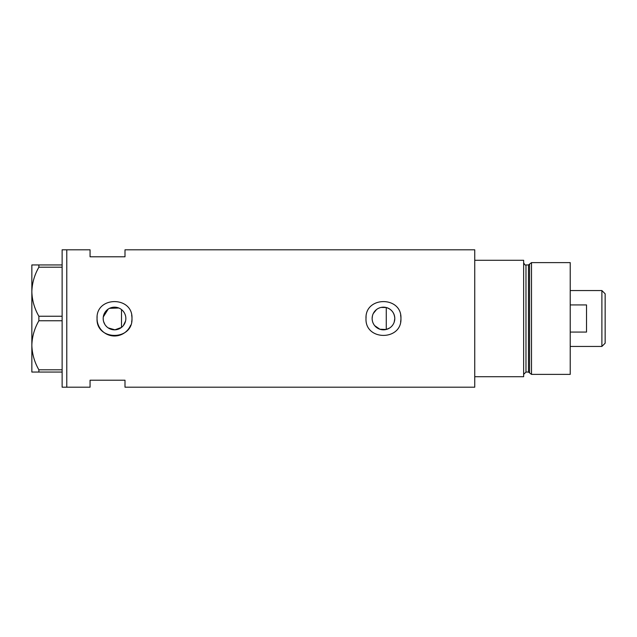 <?xml version="1.0" encoding="UTF-8"?>
<svg xmlns="http://www.w3.org/2000/svg" width="637" height="637" viewBox="0 0 637 637"><rect width="100%" height="100%" fill="white"/><g stroke="black" fill="none" stroke-linecap="round" stroke-linejoin="round"><path stroke-width="0.96" d="M389.677 327.975L386.261 329.48L379.891 329.249L374.675 325.642M373.927 324.607L373.298 323.485M372.438 321.072L372.215 319.79M125.553 321.056L123.315 325.634M394.184 322.179L394.797 318.5C394.446 312.894 391.604 309.24 386.261 307.52L381.077 307.424M372.135 318.5A11.331 11.331 0 0 0 383.466 329.831A11.331 11.331 0 0 0 394.797 318.5A11.331 11.331 0 0 0 383.466 307.169A11.331 11.331 0 0 0 372.135 318.5L372.43 315.936M103.186 318.5A11.331 11.331 0 0 0 114.517 329.831A11.331 11.331 0 0 0 125.847 318.5A11.331 11.331 0 0 0 114.517 307.169A11.331 11.331 0 0 0 103.186 318.5L103.298 320.085M103.632 321.637L104.914 324.512M105.838 325.786L106.936 326.924M108.171 327.888L114.907 329.823L121.5 327.418L121.5 309.582M97.135 316.78A17.462 17.462 0 0 0 97.047 318.5C95.964 341.018 133.045 341.05 131.978 318.5C133.069 295.966 95.964 295.966 97.047 318.5A17.462 17.462 0 0 0 130.641 325.212M131.644 321.924A17.462 17.462 0 0 0 131.644 315.084M366.004 318.5C364.913 341.018 402.003 341.05 400.936 318.5C402.019 295.966 364.921 295.966 366.004 318.5A17.462 17.462 0 0 1 366.092 316.78M400.593 321.924A17.462 17.462 0 0 0 400.593 315.084M124.995 256.791L124.995 249.808L474.748 249.808L474.748 376.714L523.646 376.714L523.646 260.286L474.748 260.286L474.748 387.192L124.995 387.192L124.995 380.209L90.064 380.209L90.064 387.192L66.781 387.192L66.781 249.808L62.123 249.808L62.123 387.192L66.781 387.192L66.781 249.808L90.064 249.808L90.064 256.791L124.995 256.791M118.777 308.005L109.54 308.324M108.179 309.112L103.298 316.923M123.315 311.366L124.064 312.409M125.186 314.702L125.553 315.944M373.298 313.515L376.515 309.558M378.697 308.228L379.899 307.751M62.123 372.056L38.873 372.056L38.873 369.802C34.454 362.127 32.113 353.957 31.85 345.278C32.081 336.726 34.422 328.549 38.873 320.761L38.873 316.239C34.454 308.571 32.113 300.393 31.85 291.722C32.081 283.17 34.422 274.993 38.873 267.198L38.873 264.944L31.85 264.944L31.85 372.056L38.873 372.056M38.873 369.802L62.123 369.802M62.123 320.761L38.873 320.761M38.873 316.239L62.123 316.239M62.123 267.198L38.873 267.198M38.873 264.944L62.123 264.944M386.261 329.48L386.261 307.52M528.471 372.056L525.979 372.056L525.979 264.944L528.471 264.944L528.471 372.056L529.594 372.924L529.594 264.076L531.505 262.611L531.505 374.389L570.219 374.389L570.219 262.611L531.505 262.611M601.893 290.56L605.15 293.816L605.15 343.184L601.893 346.44L601.893 290.56L570.219 290.56M570.219 332.076L586.518 332.076L586.518 304.924L570.219 304.924M525.979 372.056L523.646 374.389M525.979 264.944C525.278 265.43 524.498 264.65 523.646 262.611M528.471 264.944L529.594 264.076M529.594 372.924L531.505 374.389M601.893 346.44L570.219 346.44"/></g></svg>
